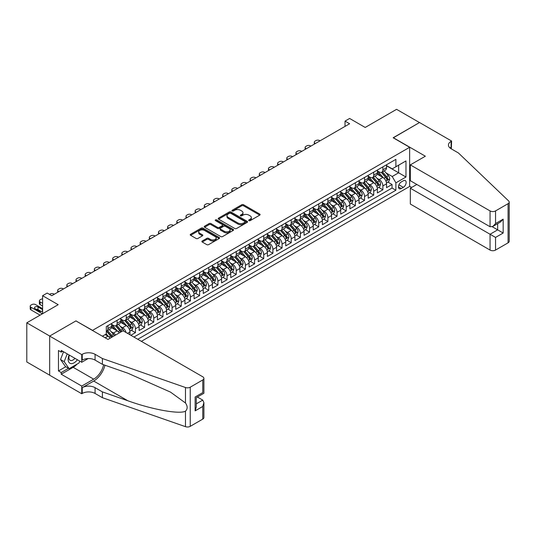 <?xml version="1.0" encoding="UTF-8"?>
<svg xmlns="http://www.w3.org/2000/svg" width="536" height="536" viewBox="0 0 536 536"><rect width="100%" height="100%" fill="white"/><g stroke="black" fill="none" stroke-linecap="round" stroke-linejoin="round"><path stroke-width="0.8" d="M248.918 220.638A0.891 0.516 0 0 0 250.178 220.638L259.739 215.124A1.273 0.737 0 0 0 260.114 214.601A1.273 0.737 0 0 0 259.739 214.085L243.545 204.732A1.273 0.737 0 0 0 241.749 204.732L232.189 210.253A0.891 0.516 0 0 0 231.927 210.615A0.891 0.516 0 0 0 232.189 210.983A0.891 0.516 0 0 0 233.448 210.983L234.688 210.266A4.074 2.352 0 0 1 240.443 210.266L241.79 211.043A4.074 2.352 0 0 1 242.982 212.705A4.074 2.352 0 0 1 241.79 214.367L240.557 215.083A0.891 0.516 0 0 0 240.296 215.445A0.891 0.516 0 0 0 240.557 215.807A0.891 0.516 0 0 0 241.816 215.807L243.049 215.097A4.074 2.352 0 0 1 248.811 215.097L250.158 215.874A4.074 2.352 0 0 1 251.351 217.536A4.074 2.352 0 0 1 250.158 219.197L248.918 219.914A0.891 0.516 0 0 0 248.664 220.276A0.891 0.516 0 0 0 248.918 220.638L248.918 219.914M202.26 240.986A1.273 0.737 0 0 0 201.884 241.501A1.273 0.737 0 0 0 202.26 242.024L206.802 244.644A1.273 0.737 0 0 0 208.598 244.644L219.217 238.52A1.273 0.737 0 0 0 219.586 237.997A1.273 0.737 0 0 0 219.217 237.482L203.023 228.128A1.273 0.737 0 0 0 201.221 228.128L190.608 234.259A1.273 0.737 0 0 0 190.24 234.781A1.273 0.737 0 0 0 190.608 235.297L196.096 238.466A1.273 0.737 0 0 0 197.898 238.466L202.44 235.847A1.273 0.737 0 0 0 202.809 235.324A1.273 0.737 0 0 0 202.44 234.802L199.72 233.234A3.404 1.963 0 0 1 198.722 231.847A3.404 1.963 0 0 1 200.819 230.031A3.404 1.963 0 0 1 204.531 230.453L215.191 236.611A3.404 1.963 0 0 1 216.189 237.997A3.404 1.963 0 0 1 214.085 239.813A3.404 1.963 0 0 1 210.373 239.391L208.598 238.359A1.273 0.737 0 0 0 206.802 238.359L202.26 240.986L202.26 242.024L206.802 239.418L206.802 238.359M76.058 320.99L92.554 330.357L409.638 147.293L393.143 137.765L419.487 122.556L396.58 109.331L365.19 127.454L349.613 118.456L345.03 121.103L349.613 123.749L51.771 295.705L47.188 293.058L42.605 295.705L42.605 313.694M76.058 320.836L49.714 336.045L26.8 322.819L58.19 304.696L42.605 295.705M234.775 228.497A1.273 0.737 0 0 0 236.577 228.497L247.19 222.366A1.273 0.737 0 0 0 247.565 221.85A1.273 0.737 0 0 0 247.19 221.328L230.996 211.981A1.273 0.737 0 0 0 229.2 211.981L218.588 218.105A1.273 0.737 0 0 0 218.212 218.628A1.273 0.737 0 0 0 218.588 219.144L234.775 228.497M215.84 220.832A0.891 0.516 0 0 1 216.738 220.959L233.187 230.453L222.587 236.57A1.273 0.737 0 0 1 220.792 236.57L204.598 227.224L204.598 226.185A1.273 0.737 0 0 0 204.223 226.701A1.273 0.737 0 0 0 204.598 227.224M204.598 226.185L209.141 223.559A1.273 0.737 0 0 1 210.936 223.559L217.502 227.351A1.273 0.737 0 0 0 219.304 227.351L222.319 225.609A1.273 0.737 0 0 0 222.688 225.093A1.273 0.737 0 0 0 222.319 224.571L215.479 220.624A0.891 0.516 0 0 1 215.217 220.263A0.891 0.516 0 0 1 215.774 219.787A0.891 0.516 0 0 1 216.738 219.901L233.2 229.401A1.273 0.737 0 0 1 233.575 229.924A1.273 0.737 0 0 1 233.2 230.44L233.2 229.401M49.667 375.173L26.8 361.974L26.8 322.819M130.858 335.281L135.441 332.635L131.273 330.23M129.478 321.091L131.776 322.424A5.186 2.995 60 0 1 135.441 328.769L139.105 326.652L139.105 330.518L144.606 327.342L140.439 324.937M138.643 315.805L140.941 317.131A5.186 2.995 60 0 1 144.606 323.483L148.271 321.365L148.271 325.225L153.772 322.049L149.604 319.644M147.802 310.512L150.107 311.838A5.186 2.995 60 0 1 153.772 318.19L157.437 316.072L157.437 319.938L162.937 316.763L158.763 314.351M156.968 305.219L159.272 306.552A5.186 2.995 60 0 1 162.937 312.897L166.602 310.78L166.602 314.645L172.096 311.47L167.929 309.064M166.133 299.932L168.431 301.259A5.186 2.995 60 0 1 172.096 307.61L175.768 305.493L175.768 309.352L181.262 306.177L177.094 303.771M175.299 294.639L177.597 295.966A5.186 2.995 60 0 1 181.262 302.317L184.927 300.2L184.927 304.066L190.427 300.89L186.26 298.478M184.464 289.346L186.763 290.68A5.186 2.995 60 0 1 190.427 297.024L194.092 294.907L194.092 298.773L199.593 295.597L195.426 293.192M193.623 284.06L195.928 285.387A5.186 2.995 60 0 1 199.593 291.738L203.258 289.621L203.258 293.48L208.759 290.304L204.585 287.899M202.789 278.767L205.094 280.094A5.186 2.995 60 0 1 208.759 286.445L212.424 284.328L212.424 288.187L217.918 285.018L213.75 282.606M211.955 273.474L214.253 274.807A5.186 2.995 60 0 1 217.918 281.152L221.589 279.035L221.589 282.901L227.083 279.725L222.916 277.32M221.12 268.188L223.418 269.514A5.186 2.995 60 0 1 227.083 275.859L230.748 273.749L230.748 277.608L236.249 274.432L232.081 272.027M230.286 262.895L232.584 264.221A5.186 2.995 60 0 1 236.249 270.573L239.914 268.456L239.914 272.315L245.414 269.146L241.247 266.734M239.445 257.602L241.749 258.928A5.186 2.995 60 0 1 245.414 265.28L249.079 263.163L249.079 267.029L254.58 263.853L250.406 261.447M248.61 252.309L250.915 253.642A5.186 2.995 60 0 1 254.58 259.987L258.245 257.87L258.245 261.736L263.739 258.56L259.571 256.154M257.776 247.022L260.074 248.349A5.186 2.995 60 0 1 263.739 254.701L267.41 252.583L267.41 256.442L272.904 253.267L268.737 250.861M266.941 241.729L269.24 243.056A5.186 2.995 60 0 1 272.904 249.408L276.569 247.29L276.569 251.156L282.07 247.98L277.903 245.568M276.107 236.436L278.405 237.77A5.186 2.995 60 0 1 282.07 244.115L285.735 241.997L285.735 245.863L291.236 242.687L287.068 240.282M285.266 231.15L287.571 232.477A5.186 2.995 60 0 1 291.236 238.828L294.901 236.711L294.901 240.57L300.401 237.394L296.227 234.989M294.432 225.857L296.736 227.184A5.186 2.995 60 0 1 300.401 233.535L304.066 231.418L304.066 235.284L309.56 232.108L305.393 229.696M303.597 220.564L305.895 221.897A5.186 2.995 60 0 1 309.56 228.242L313.232 226.125L313.232 229.991L318.726 226.815L314.558 224.41M312.763 215.278L315.061 216.604A5.186 2.995 60 0 1 318.726 222.956L322.391 220.839L322.391 224.698L327.891 221.522L323.724 219.117M321.928 209.985L324.226 211.311A5.186 2.995 60 0 1 327.891 217.663L331.556 215.546L331.556 219.405L337.057 216.236L332.89 213.824M331.087 204.692L333.392 206.025A5.186 2.995 60 0 1 337.057 212.37L340.722 210.253L340.722 214.119L346.223 210.943L342.048 208.538M340.253 199.405L342.558 200.732A5.186 2.995 60 0 1 346.223 207.077L349.887 204.966L349.887 208.826L355.381 205.65L351.214 203.245M349.418 194.112L351.717 195.439A5.186 2.995 60 0 1 355.381 201.791L359.053 199.673L359.053 203.533L364.547 200.364L360.38 197.952M358.584 188.819L360.882 190.146A5.186 2.995 60 0 1 364.547 196.498L368.212 194.38L368.212 198.246L373.713 195.071L369.545 192.665M367.75 183.526L370.048 184.86A5.186 2.995 60 0 1 373.713 191.205L377.377 189.087L377.377 192.953L382.878 189.778L382.878 185.918A5.186 2.995 -120 0 0 379.213 179.567L376.909 178.24M378.711 187.372L382.878 189.778M110.094 338.223A5.186 2.995 -120 0 0 107.95 336.179L105.203 334.591M119.26 332.93A5.186 2.995 -120 0 0 117.116 330.886L111.448 327.617M115.595 335.047A5.186 2.995 60 0 0 113.451 333.003L111.146 331.677M129.946 334.752L129.946 331.945A5.186 2.995 -120 0 0 126.275 325.6L120.613 322.324M126.061 332.508A5.186 2.995 60 0 0 122.61 327.71L120.312 326.384M139.105 326.652A5.186 2.995 -120 0 0 135.441 320.307L129.772 317.031M148.271 321.365A5.186 2.995 -120 0 0 144.606 315.014L138.938 311.744M157.437 316.072A5.186 2.995 -120 0 0 153.772 309.721L148.104 306.451M166.602 310.78A5.186 2.995 -120 0 0 162.937 304.435L157.269 301.158M175.768 305.493A5.186 2.995 -120 0 0 172.096 299.142L166.435 295.872M184.927 300.2A5.186 2.995 -120 0 0 181.262 293.849L175.594 290.579M194.092 294.907A5.186 2.995 -120 0 0 190.427 288.562L184.759 285.286M203.258 289.621A5.186 2.995 -120 0 0 199.593 283.269L193.925 280M212.424 284.328A5.186 2.995 -120 0 0 208.759 277.976L203.09 274.707M221.589 279.035A5.186 2.995 -120 0 0 217.918 272.69L212.256 269.414M230.748 273.749A5.186 2.995 -120 0 0 227.083 267.397L221.415 264.127M239.914 268.456A5.186 2.995 -120 0 0 236.249 262.104L230.581 258.834M249.079 263.163A5.186 2.995 -120 0 0 245.414 256.818L239.746 253.541M258.245 257.87A5.186 2.995 -120 0 0 254.58 251.525L248.912 248.248M267.41 252.583A5.186 2.995 -120 0 0 263.739 246.232L258.077 242.962M276.569 247.29A5.186 2.995 -120 0 0 272.904 240.939L267.236 237.669M285.735 241.997A5.186 2.995 -120 0 0 282.07 235.652L276.402 232.376M294.901 236.711A5.186 2.995 -120 0 0 291.236 230.359L285.567 227.09M304.066 231.418A5.186 2.995 -120 0 0 300.401 225.066L294.733 221.797M313.232 226.125A5.186 2.995 -120 0 0 309.56 219.78L303.899 216.504M322.391 220.839A5.186 2.995 -120 0 0 318.726 214.487L313.058 211.218M331.556 215.546A5.186 2.995 -120 0 0 327.891 209.194L322.223 205.925M340.722 210.253A5.186 2.995 -120 0 0 337.057 203.908L331.389 200.632M349.887 204.966A5.186 2.995 -120 0 0 346.223 198.615L340.554 195.345M359.053 199.673A5.186 2.995 -120 0 0 355.381 193.322L349.72 190.052M368.212 194.38A5.186 2.995 -120 0 0 364.547 188.035L358.879 184.759M377.377 189.087A5.186 2.995 -120 0 0 373.713 182.743L368.044 179.466M403.313 180.786L401.297 181.945A4.02 2.318 120 0 0 398.67 185.49A4.02 2.318 120 0 0 399.287 188.706A4.02 2.318 120 0 0 401.297 188.511L403.313 187.345A4.02 2.318 120 0 0 405.94 183.808A4.02 2.318 120 0 0 405.323 180.585A4.02 2.318 120 0 0 403.313 180.786M141.357 341.338L409.638 186.448L409.638 147.293M137.779 339.275L395.89 190.253L395.89 182.85L392.225 176.498L386.074 172.947M102.403 336.206L106.302 333.955L106.302 326.551L395.89 159.353L395.89 166.763L405.973 160.941L405.973 177.027L395.89 182.85M111.615 324.327L113.451 325.385A5.186 2.995 60 0 0 116.037 325.64L119.709 323.523A5.186 2.995 -120 0 0 120.781 321.151L120.781 318.19M120.781 319.034L122.61 320.093A5.186 2.995 60 0 0 125.203 320.354L128.868 318.237A5.186 2.995 -120 0 0 129.946 315.858L129.946 312.897M129.946 313.748L131.776 314.806A5.186 2.995 60 0 0 134.369 315.061L138.033 312.944A5.186 2.995 -120 0 0 139.105 310.572L139.105 307.61M139.105 308.455L140.941 309.513A5.186 2.995 60 0 0 143.534 309.768L147.199 307.651A5.186 2.995 -120 0 0 148.271 305.279L148.271 302.317M148.271 303.162L150.107 304.22A5.186 2.995 60 0 0 152.7 304.475L156.365 302.364A5.186 2.995 -120 0 0 157.437 299.986L157.437 297.024M157.437 297.875L159.272 298.927A5.186 2.995 60 0 0 161.859 299.189L165.53 297.071A5.186 2.995 -120 0 0 166.602 294.7L166.602 291.731M166.602 292.582L168.431 293.641A5.186 2.995 60 0 0 171.024 293.896L174.689 291.778A5.186 2.995 -120 0 0 175.768 289.406L175.768 286.445M175.768 287.289L177.597 288.348A5.186 2.995 60 0 0 180.19 288.603L183.855 286.492A5.186 2.995 -120 0 0 184.927 284.114L184.927 281.152M184.927 281.996L186.763 283.055A5.186 2.995 60 0 0 189.355 283.316L193.02 281.199A5.186 2.995 -120 0 0 194.092 278.827L194.092 275.859M194.092 276.71L195.928 277.769A5.186 2.995 60 0 0 198.521 278.023L202.186 275.906A5.186 2.995 -120 0 0 203.258 273.534L203.258 270.573M203.258 271.417L205.094 272.476A5.186 2.995 60 0 0 207.68 272.73L211.352 270.613A5.186 2.995 -120 0 0 212.424 268.241L212.424 265.28M212.424 266.124L214.253 267.183A5.186 2.995 60 0 0 216.845 267.444L220.51 265.327A5.186 2.995 -120 0 0 221.589 262.955L221.589 259.987M221.589 260.838L223.418 261.896A5.186 2.995 60 0 0 226.011 262.151L229.676 260.034A5.186 2.995 -120 0 0 230.748 257.662L230.748 254.701M230.748 255.545L232.584 256.603A5.186 2.995 60 0 0 235.177 256.858L238.842 254.741A5.186 2.995 -120 0 0 239.914 252.369L239.914 249.408M239.914 250.252L241.749 251.31A5.186 2.995 60 0 0 244.342 251.572L248.007 249.454A5.186 2.995 -120 0 0 249.079 247.076L249.079 244.115M249.079 244.965L250.915 246.024A5.186 2.995 60 0 0 253.501 246.279L257.173 244.161A5.186 2.995 -120 0 0 258.245 241.79L258.245 238.828M258.245 239.672L260.074 240.731A5.186 2.995 60 0 0 262.667 240.986L266.332 238.868A5.186 2.995 -120 0 0 267.41 236.497L267.41 233.535M267.41 234.379L269.24 235.438A5.186 2.995 60 0 0 271.832 235.693L275.497 233.582A5.186 2.995 -120 0 0 276.569 231.204L276.569 228.242M276.569 229.093L278.405 230.145A5.186 2.995 60 0 0 280.998 230.406L284.663 228.289A5.186 2.995 -120 0 0 285.735 225.917L285.735 222.949M285.735 223.8L287.571 224.859A5.186 2.995 60 0 0 290.164 225.113L293.829 222.996A5.186 2.995 -120 0 0 294.901 220.624L294.901 217.663M294.901 218.507L296.736 219.566A5.186 2.995 60 0 0 299.322 219.82L302.994 217.71A5.186 2.995 -120 0 0 304.066 215.331L304.066 212.37M304.066 213.214L305.895 214.273A5.186 2.995 60 0 0 308.488 214.534L312.153 212.417A5.186 2.995 -120 0 0 313.232 210.045L313.232 207.077M313.232 207.928L315.061 208.986A5.186 2.995 60 0 0 317.654 209.241L321.319 207.124A5.186 2.995 -120 0 0 322.391 204.752L322.391 201.791M322.391 202.635L324.226 203.693A5.186 2.995 60 0 0 326.819 203.948L330.484 201.831A5.186 2.995 -120 0 0 331.556 199.459L331.556 196.498M331.556 197.342L333.392 198.4A5.186 2.995 60 0 0 335.985 198.662L339.65 196.545A5.186 2.995 -120 0 0 340.722 194.173L340.722 191.205M340.722 192.055L342.558 193.114A5.186 2.995 60 0 0 345.144 193.369L348.815 191.251A5.186 2.995 -120 0 0 349.887 188.88L349.887 185.918M349.887 186.763L351.717 187.821A5.186 2.995 60 0 0 354.309 188.076L357.974 185.959A5.186 2.995 -120 0 0 359.053 183.587L359.053 180.625M359.053 181.47L360.882 182.528A5.186 2.995 60 0 0 363.475 182.789L367.14 180.672A5.186 2.995 -120 0 0 368.212 178.294L368.212 175.332M368.212 176.183L370.048 177.242A5.186 2.995 60 0 0 372.641 177.496L376.305 175.379A5.186 2.995 -120 0 0 377.377 173.007L377.377 170.046M133.933 337.05L392.044 188.035L392.044 184.485L386.543 187.66L386.543 183.801A5.186 2.995 -120 0 0 382.878 177.45L377.21 174.18M377.377 170.89L379.213 171.949A5.186 2.995 -120 0 0 381.806 172.203A5.186 2.995 -120 0 0 382.878 169.832L382.878 166.87M381.806 172.203L385.471 170.086A5.186 2.995 -120 0 0 386.543 167.714L386.543 164.753M107.95 325.6L107.95 328.561A5.186 2.995 60 0 1 106.878 330.933A5.186 2.995 60 0 1 106.302 331.141M106.878 330.933L110.543 328.816A5.186 2.995 -120 0 0 111.615 326.444L111.615 323.483M117.116 320.307L117.116 323.268A5.186 2.995 60 0 1 116.037 325.64M126.275 315.014L126.275 317.975A5.186 2.995 60 0 1 125.203 320.354M135.441 309.721L135.441 312.689A5.186 2.995 60 0 1 134.369 315.061M144.606 304.435L144.606 307.396A5.186 2.995 60 0 1 143.534 309.768M153.772 299.142L153.772 302.103A5.186 2.995 60 0 1 152.7 304.475M162.937 293.849L162.937 296.817A5.186 2.995 60 0 1 161.859 299.189M172.096 288.562L172.096 291.524A5.186 2.995 60 0 1 171.024 293.896M181.262 283.269L181.262 286.231A5.186 2.995 60 0 1 180.19 288.603M190.427 277.976L190.427 280.944A5.186 2.995 60 0 1 189.355 283.316M199.593 272.69L199.593 275.651A5.186 2.995 60 0 1 198.521 278.023M208.759 267.397L208.759 270.358A5.186 2.995 60 0 1 207.68 272.73M217.918 262.104L217.918 265.065A5.186 2.995 60 0 1 216.845 267.444M227.083 256.818L227.083 259.779A5.186 2.995 60 0 1 226.011 262.151M236.249 251.525L236.249 254.486A5.186 2.995 60 0 1 235.177 256.858M245.414 246.232L245.414 249.193A5.186 2.995 60 0 1 244.342 251.572M254.58 240.939L254.58 243.907A5.186 2.995 60 0 1 253.501 246.279M263.739 235.652L263.739 238.614A5.186 2.995 60 0 1 262.667 240.986M272.904 230.359L272.904 233.321A5.186 2.995 60 0 1 271.832 235.693M282.07 225.066L282.07 228.035A5.186 2.995 60 0 1 280.998 230.406M291.236 219.78L291.236 222.742A5.186 2.995 60 0 1 290.164 225.113M300.401 214.487L300.401 217.449A5.186 2.995 60 0 1 299.322 219.82M309.56 209.194L309.56 212.162A5.186 2.995 60 0 1 308.488 214.534M318.726 203.908L318.726 206.869A5.186 2.995 60 0 1 317.654 209.241M327.891 198.615L327.891 201.576A5.186 2.995 60 0 1 326.819 203.948M337.057 193.322L337.057 196.283A5.186 2.995 60 0 1 335.985 198.662M346.223 188.035L346.223 190.997A5.186 2.995 60 0 1 345.144 193.369M355.381 182.743L355.381 185.704A5.186 2.995 60 0 1 354.309 188.076M364.547 177.45L364.547 180.411A5.186 2.995 60 0 1 363.475 182.789M373.713 172.156L373.713 175.125A5.186 2.995 60 0 1 372.641 177.496M373.713 191.205L373.713 195.071M364.547 196.498L364.547 200.364M355.381 201.791L355.381 205.65M346.223 207.077L346.223 210.943M337.057 212.37L337.057 216.236M327.891 217.663L327.891 221.522M318.726 222.956L318.726 226.815M309.56 228.242L309.56 232.108M300.401 233.535L300.401 237.394M291.236 238.828L291.236 242.687M282.07 244.115L282.07 247.98M272.904 249.408L272.904 253.267M263.739 254.701L263.739 258.56M254.58 259.987L254.58 263.853M245.414 265.28L245.414 269.146M236.249 270.573L236.249 274.432M227.083 275.859L227.083 279.725M217.918 281.152L217.918 285.018M208.759 286.445L208.759 290.304M199.593 291.738L199.593 295.597M190.427 297.024L190.427 300.89M181.262 302.317L181.262 306.177M172.096 307.61L172.096 311.47M162.937 312.897L162.937 316.763M153.772 318.19L153.772 322.049M144.606 323.483L144.606 327.342M135.441 328.769L135.441 332.635M392.225 176.498L398.637 172.793L398.637 165.175L405.973 160.941M386.543 165.812L405.973 177.027M386.543 165.597L392.225 168.88L395.89 166.763M345.03 121.103L345.03 126.396M387.87 182.079L392.044 184.485M392.044 188.035L395.89 190.253M249.28 220.765L250.158 220.256A4.074 2.352 0 0 0 251.351 218.594L251.351 217.536M242.982 212.705L242.982 213.764A4.074 2.352 0 0 1 241.79 215.425L240.912 215.934M259.739 214.085L259.739 215.124L243.545 205.791A1.273 0.737 0 0 0 241.749 205.791L232.544 211.104M247.176 222.373L230.996 213.04A1.273 0.737 0 0 0 229.2 213.04L218.601 219.157L218.588 218.105M244.939 222.212A0.891 0.516 0 0 0 245.2 221.85A0.891 0.516 0 0 0 244.939 221.482L230.728 213.281A0.891 0.516 0 0 0 229.468 213.281L228.162 214.031A4.074 2.352 0 0 0 226.976 215.693A4.074 2.352 0 0 0 228.162 217.355L237.877 222.963A4.074 2.352 0 0 0 243.639 222.963L244.939 222.212L244.939 223.271A0.891 0.516 0 0 0 245.2 222.902L245.2 221.85M226.976 215.693L226.976 216.752A4.074 2.352 0 0 0 228.162 218.413L228.162 217.355M244.939 223.271L243.639 224.021A4.074 2.352 0 0 1 237.877 224.021L228.162 218.413M204.611 227.231L209.141 224.618L209.141 223.559M222.688 225.093L222.688 226.152A1.273 0.737 0 0 1 222.319 226.668L219.304 228.41A1.273 0.737 0 0 1 217.502 228.41L210.936 224.618A1.273 0.737 0 0 0 209.141 224.618M224.323 231.284A3.404 1.963 0 0 0 228.028 231.713A3.404 1.963 0 0 0 230.132 229.897A3.404 1.963 0 0 0 229.133 228.51L225.375 226.339A1.273 0.737 0 0 0 223.579 226.339L220.564 228.081A1.273 0.737 0 0 0 220.189 228.597A1.273 0.737 0 0 0 220.564 229.12L224.323 231.284L224.323 232.343A3.404 1.963 0 0 0 228.028 232.771A3.404 1.963 0 0 0 230.132 230.956L230.132 229.897M220.189 228.597L220.189 229.656A1.273 0.737 0 0 0 220.564 230.179L220.564 229.12M224.323 232.343L220.564 230.179M216.189 237.997L216.189 239.056A3.404 1.963 0 0 1 214.085 240.872A3.404 1.963 0 0 1 210.373 240.443L208.598 239.418A1.273 0.737 0 0 0 206.802 239.418M198.722 231.847L198.722 232.905A3.404 1.963 0 0 0 199.72 234.292L199.72 233.234M202.42 235.853L199.72 234.292M219.197 238.527L203.023 229.187A1.273 0.737 0 0 0 201.221 229.187L190.628 235.311L190.608 234.259M386.463 182.89L388.835 181.523L389.752 178.877A3.437 1.983 -120 0 0 388.412 175.654L384.225 170.803M315.476 143.454L315.061 143.219A2.593 1.494 -0 0 1 314.304 142.161A2.593 1.494 -0 0 1 315.061 141.102L315.979 140.573A2.593 1.494 -0 0 1 319.644 140.573L320.059 140.814M383.387 177.785L378.423 172.036A9.916 5.722 -120 0 0 377.377 170.944M380.661 176.17L377.887 172.954A8.228 4.75 -120 0 0 377.377 172.404M381.337 172.391L385.572 177.295A3.437 1.983 60 0 1 386.798 179.66C387.314 180.351 387.682 180.136 387.897 179.024A3.437 1.983 -120 0 0 386.67 176.659L382.483 171.815M381.585 172.311L386.134 177.577A1.749 1.012 60 0 1 386.577 178.267L387.897 179.024M386.798 179.66L387.046 180.069M69.131 354.986A8.422 4.864 120 0 0 71.107 363.616A8.422 4.864 120 0 0 77.392 359.757M69.412 355.147A5.769 3.33 120 0 0 70.122 360.306A5.769 3.33 120 0 0 70.966 360.567A5.769 3.33 120 0 0 74.939 358.336M79.757 361.117L79.033 362.979L69.137 368.688L65.472 366.577L60.528 359.535L63.543 351.757M69.137 368.688L64.193 361.653L67.214 353.874M60.528 359.535L64.193 361.653M416.834 184.464L410.321 188.216L410.321 204.035L490.051 250.071L490.051 234.252L497.663 229.857L497.663 223.659M410.321 188.216L495.552 237.421L495.552 250.071L508.061 242.848L508.061 203.693A3.886 2.245 0 0 0 509.2 202.106A3.886 2.245 0 0 0 508.637 200.946L458.434 152.981L451.104 148.747A9.072 5.239 180 0 1 448.451 145.042A9.072 5.239 180 0 1 451.104 141.337L451.607 141.048L419.534 122.53L393.277 137.846M393.277 137.692L425.356 156.211L410.321 164.887L490.051 210.916A3.886 2.245 0 0 0 495.552 210.916L508.061 203.693M451.607 141.048L451.332 148.881M409.638 186.287L411.655 187.453M410.321 164.887L410.321 180.706L490.051 226.735L490.051 210.916M509.2 202.106L509.2 241.26A3.886 2.245 180 0 1 508.061 242.848M495.552 250.071A3.886 2.245 180 0 1 490.051 250.071M449.959 147.943A9.072 5.239 180 0 1 451.104 147.132L451.104 141.337M492.256 226.735L503.157 233.033L495.552 237.421M495.552 210.916L495.552 223.559L492.805 226.46L490.051 226.735M495.552 223.559L503.157 219.17L500.41 222.072L492.805 226.46M123.025 330.752L202.755 376.788A3.886 2.245 -0 0 1 203.894 378.376A3.886 2.245 -0 0 1 202.755 379.964L190.246 387.186L190.246 426.334A3.886 2.245 180 0 1 185.483 426.669L102.403 397.685L95.073 393.451A9.072 5.239 -0 0 0 82.243 393.451L81.74 393.746L49.667 375.227L49.667 336.072L75.918 320.917L107.997 339.435L123.025 330.752M102.403 397.685L102.403 391.89L127.876 400.781C152.231 409.558 179.426 414.469 185.483 411.186C187.694 408.928 187.694 406.201 185.483 402.998L170.535 392.131L127.876 373.217L102.403 364.326L95.073 360.092A9.072 5.239 -0 0 0 82.243 360.092L82.243 354.303L81.74 354.591L49.667 336.072M102.403 364.326L102.403 358.53L95.073 354.303A9.072 5.239 -0 0 0 82.243 354.303M127.876 400.781L93.7 381.049L82.243 387.662A9.072 5.239 -0 0 1 95.073 387.662L102.403 391.89M202.755 419.112L202.755 406.469L203.894 402.637L203.894 417.524A3.886 2.245 180 0 1 202.755 419.112L190.246 426.334M185.483 402.998L185.483 387.515L102.403 358.53M77.211 364.031A14.579 8.415 -60 0 1 73.171 367.314L61.211 374.222L61.211 372.527L68.501 368.319M62.678 351.261L61.211 352.105L58.464 350.517L58.464 370.939L61.211 372.527M61.211 352.105L61.211 350.41L81.74 362.262L81.74 354.591M81.74 393.746L81.74 386.074L93.7 379.166A14.579 8.415 120 0 0 103.622 364.755M61.211 374.222L81.74 386.074M197.389 397.022L202.755 400.117L203.894 402.637M93.7 381.049A16.884 9.749 120 0 0 104.989 365.23M88.139 358.571L81.74 362.262M185.483 387.515A3.886 2.245 -0 0 0 190.246 387.186M58.464 370.939L65.747 366.731M202.755 406.469L195.144 410.857L196.283 407.025L196.283 397.658L203.894 393.263L203.894 378.376M195.144 410.857L195.144 396.995C196.632 397.853 196.632 397.853 195.144 396.995L202.755 392.607C204.236 393.464 204.236 393.464 202.755 392.607L202.755 379.964M377.304 188.183L379.669 186.816L380.587 184.17A3.437 1.983 -120 0 0 379.247 180.947L375.059 176.096M306.311 148.747L305.895 148.512A2.593 1.494 -0 0 1 305.138 147.454A2.593 1.494 -0 0 1 305.895 146.395L306.813 145.866A2.593 1.494 -0 0 1 310.478 145.866L310.893 146.1M374.222 183.078L369.257 177.329A9.916 5.722 -120 0 0 368.212 176.237M371.502 181.463L368.721 178.247A8.228 4.75 -120 0 0 368.212 177.697M372.172 177.684L376.406 182.588A3.437 1.983 60 0 1 377.632 184.954C378.148 185.644 378.517 185.429 378.731 184.317A3.437 1.983 -120 0 0 377.505 181.952L373.317 177.101M372.42 177.604L376.976 182.87A1.749 1.012 60 0 1 377.411 183.553L378.731 184.317M377.632 184.954L377.88 185.356M368.138 193.476L370.503 192.109L371.421 189.463A3.437 1.983 -120 0 0 370.081 186.233L365.9 181.389M297.145 154.04L296.736 153.799A2.593 1.494 -0 0 1 295.973 152.74A2.593 1.494 -0 0 1 296.736 151.681L297.648 151.152A2.593 1.494 -0 0 1 301.312 151.152L301.728 151.393M365.056 188.37L360.092 182.615A9.916 5.722 -120 0 0 359.053 181.53M362.336 186.756L359.555 183.54A8.228 4.75 -120 0 0 359.053 182.984M363.006 182.97L367.24 187.875A3.437 1.983 60 0 1 368.467 190.24C368.982 190.93 369.351 190.722 369.565 189.61A3.437 1.983 -120 0 0 368.346 187.238L364.158 182.394M363.254 182.89L367.81 188.163A1.749 1.012 60 0 1 368.252 188.846L369.565 189.61M368.467 190.24L368.714 190.649M358.973 198.762L361.344 197.395L362.256 194.749A3.437 1.983 -120 0 0 360.922 191.526L356.735 186.682M287.979 159.326L287.571 159.091A2.593 1.494 -0 0 1 286.807 158.033A2.593 1.494 -0 0 1 287.571 156.974L288.489 156.445A2.593 1.494 -0 0 1 292.154 156.445L292.562 156.686M355.891 193.657L350.926 187.908A9.916 5.722 -120 0 0 349.887 186.816M353.17 192.042L350.39 188.826A8.228 4.75 -120 0 0 349.887 188.277M353.847 188.263L358.082 193.168A3.437 1.983 60 0 1 359.301 195.533C359.817 196.223 360.185 196.015 360.406 194.896A3.437 1.983 -120 0 0 359.18 192.531L354.993 187.687M354.095 188.183L358.644 193.456A1.749 1.012 60 0 1 359.087 194.139L360.406 194.896M359.301 195.533L359.555 195.941M349.807 204.055L352.179 202.688L353.09 200.042A3.437 1.983 -120 0 0 351.757 196.819L347.569 191.968M278.814 164.619L278.405 164.385A2.593 1.494 -0 0 1 277.648 163.326A2.593 1.494 -0 0 1 278.405 162.267L279.323 161.738A2.593 1.494 -0 0 1 282.988 161.738L283.397 161.972M346.732 198.95L341.767 193.201A9.916 5.722 -120 0 0 340.722 192.109M344.005 197.335L341.231 194.119A8.228 4.75 -120 0 0 340.722 193.57M344.682 193.556L348.916 198.461A3.437 1.983 60 0 1 350.142 200.826C350.658 201.516 351.02 201.302 351.241 200.189A3.437 1.983 -120 0 0 350.015 197.824L345.827 192.973M344.929 193.476L349.479 198.742A1.749 1.012 60 0 1 349.921 199.425L351.241 200.189M350.142 200.826L350.39 201.235M340.641 209.348L343.013 207.981L343.931 205.335A3.437 1.983 -120 0 0 342.591 202.112L338.404 197.261M269.655 169.912L269.24 169.671A2.593 1.494 -0 0 1 268.482 168.612A2.593 1.494 -0 0 1 269.24 167.554L270.157 167.024A2.593 1.494 -0 0 1 273.822 167.024L274.238 167.266M337.566 204.243L332.601 198.494A9.916 5.722 -120 0 0 331.556 197.402M334.839 202.628L332.065 199.412A8.228 4.75 -120 0 0 331.556 198.856M335.516 198.843L339.75 203.747A3.437 1.983 60 0 1 340.976 206.112C341.492 206.809 341.861 206.595 342.075 205.482A3.437 1.983 -120 0 0 340.849 203.117L336.662 198.266M335.764 198.769L340.313 204.035A1.749 1.012 60 0 1 340.755 204.719L342.075 205.482M340.976 206.112L341.224 206.521M331.483 214.635L333.848 213.268L334.766 210.628A3.437 1.983 -120 0 0 333.425 207.399L329.238 202.554M260.489 175.205L260.074 174.964A2.593 1.494 -0 0 1 259.317 173.905A2.593 1.494 -0 0 1 260.074 172.847L260.992 172.317A2.593 1.494 -0 0 1 264.657 172.317L265.072 172.559M328.401 209.529L323.436 203.78A9.916 5.722 -120 0 0 322.391 202.695M325.68 207.921L322.9 204.705A8.228 4.75 -120 0 0 322.391 204.149M326.35 204.136L330.585 209.04A3.437 1.983 60 0 1 331.811 211.405C332.327 212.095 332.695 211.888 332.91 210.769A3.437 1.983 -120 0 0 331.684 208.404L327.496 203.559M326.598 204.055L331.154 209.328A1.749 1.012 60 0 1 331.59 210.012L332.91 210.769M331.811 211.405L332.059 211.814M322.317 219.928L324.682 218.561L325.6 215.914A3.437 1.983 -120 0 0 324.26 212.692L320.079 207.841M251.324 180.491L250.915 180.257A2.593 1.494 -0 0 1 250.151 179.198A2.593 1.494 -0 0 1 250.915 178.14L251.826 177.61A2.593 1.494 -0 0 1 255.491 177.61L255.906 177.845M319.235 214.822L314.27 209.074A9.916 5.722 -120 0 0 313.232 207.981M316.515 213.207L313.734 209.991A8.228 4.75 -120 0 0 313.232 209.442M317.185 209.429L321.419 214.333A3.437 1.983 60 0 1 322.645 216.698C323.161 217.388 323.53 217.174 323.744 216.062A3.437 1.983 -120 0 0 322.525 213.697L318.337 208.846M317.433 209.348L321.989 214.614A1.749 1.012 60 0 1 322.431 215.298L323.744 216.062M322.645 216.698L322.893 217.107M313.151 225.22L315.523 223.854L316.434 221.207A3.437 1.983 -120 0 0 315.101 217.985L310.913 213.134M242.158 185.784L241.749 185.543A2.593 1.494 -0 0 1 240.986 184.485A2.593 1.494 -0 0 1 241.749 183.433L242.667 182.903A2.593 1.494 -0 0 1 246.332 182.903L246.741 183.138M310.069 220.115L305.105 214.367A9.916 5.722 -120 0 0 304.066 213.274M307.349 218.5L304.569 215.284A8.228 4.75 -120 0 0 304.066 214.728M308.026 214.722L312.26 219.619A3.437 1.983 60 0 1 313.48 221.991C313.995 222.681 314.364 222.467 314.585 221.355A3.437 1.983 -120 0 0 313.359 218.99L309.172 214.139M308.274 214.641L312.823 219.907A1.749 1.012 60 0 1 313.265 220.591L314.585 221.355M313.48 221.991L313.734 222.393M303.986 230.514L306.358 229.14L307.269 226.5A3.437 1.983 -120 0 0 305.935 223.271L301.748 218.427M232.993 191.077L232.584 190.836A2.593 1.494 -0 0 1 231.827 189.778A2.593 1.494 -0 0 1 232.584 188.719L233.502 188.19A2.593 1.494 -0 0 1 237.167 188.19L237.575 188.431M300.91 225.401L295.946 219.653A9.916 5.722 -120 0 0 294.901 218.567M298.184 223.793L295.41 220.577A8.228 4.75 -120 0 0 294.901 220.021M298.86 220.008L303.095 224.912A3.437 1.983 60 0 1 304.321 227.277C304.837 227.968 305.198 227.76 305.42 226.641A3.437 1.983 -120 0 0 304.193 224.276L300.006 219.432M299.108 219.928L303.657 225.2A1.749 1.012 60 0 1 304.1 225.884L305.42 226.641M304.321 227.277L304.569 227.686M294.82 235.8L297.192 234.433L298.11 231.787A3.437 1.983 -120 0 0 296.77 228.564L292.582 223.713M223.834 196.364L223.418 196.129A2.593 1.494 -0 0 1 222.661 195.071A2.593 1.494 -0 0 1 223.418 194.012L224.336 193.483A2.593 1.494 -0 0 1 228.001 193.483L228.416 193.717M291.745 230.694L286.78 224.946A9.916 5.722 -120 0 0 285.735 223.854M289.018 229.08L286.244 225.864A8.228 4.75 -120 0 0 285.735 225.314M289.695 225.301L293.929 230.205A3.437 1.983 60 0 1 295.155 232.57C295.671 233.261 296.04 233.046 296.254 231.934A3.437 1.983 -120 0 0 295.028 229.569L290.84 224.718M289.942 225.22L294.492 230.487A1.749 1.012 60 0 1 294.934 231.177L296.254 231.934M295.155 232.57L295.403 232.979M285.661 241.093L288.026 239.726L288.944 237.08A3.437 1.983 -120 0 0 287.604 233.857L283.417 229.006M214.668 201.657L214.253 201.415A2.593 1.494 -0 0 1 213.495 200.364A2.593 1.494 -0 0 1 214.253 199.305L215.171 198.776A2.593 1.494 -0 0 1 218.835 198.776L219.251 199.01M282.579 235.987L277.615 230.239A9.916 5.722 -120 0 0 276.569 229.147M279.859 234.373L277.079 231.157A8.228 4.75 -120 0 0 276.569 230.607M280.529 230.594L284.763 235.492A3.437 1.983 60 0 1 285.99 237.863C286.505 238.554 286.874 238.339 287.088 237.227A3.437 1.983 -120 0 0 285.862 234.862L281.675 230.011M280.777 230.514L285.333 235.78A1.749 1.012 60 0 1 285.768 236.463L287.088 237.227M285.99 237.863L286.237 238.265M276.496 246.386L278.861 245.019L279.779 242.373A3.437 1.983 -120 0 0 278.439 239.143L274.251 234.299M205.502 206.95L205.094 206.708A2.593 1.494 -0 0 1 204.33 205.65A2.593 1.494 -0 0 1 205.094 204.591L206.005 204.062A2.593 1.494 -0 0 1 209.67 204.062L210.085 204.303M273.414 241.274L268.449 235.525A9.916 5.722 -120 0 0 267.41 234.44M270.693 239.666L267.913 236.45A8.228 4.75 -120 0 0 267.41 235.894M271.363 235.88L275.598 240.785A3.437 1.983 60 0 1 276.824 243.15C277.34 243.84 277.708 243.632 277.923 242.52A3.437 1.983 -120 0 0 276.703 240.148L272.516 235.304M271.611 235.8L276.167 241.073A1.749 1.012 60 0 1 276.61 241.756L277.923 242.52M276.824 243.15L277.072 243.558M267.33 251.672L269.702 250.305L270.613 247.659A3.437 1.983 -120 0 0 269.28 244.436L265.092 239.585M196.337 212.236L195.928 212.001A2.593 1.494 -0 0 1 195.164 210.943A2.593 1.494 -0 0 1 195.928 209.884L196.846 209.355A2.593 1.494 -0 0 1 200.511 209.355L200.92 209.596M264.248 246.567L259.283 240.818A9.916 5.722 -120 0 0 258.245 239.726M261.528 244.952L258.747 241.736A8.228 4.75 -120 0 0 258.245 241.187M262.205 241.173L266.439 246.078A3.437 1.983 60 0 1 267.658 248.443C268.174 249.133 268.543 248.918 268.764 247.806A3.437 1.983 -120 0 0 267.538 245.441L263.35 240.597M262.452 241.093L267.002 246.359A1.749 1.012 60 0 1 267.444 247.049L268.764 247.806M267.658 248.443L267.913 248.851M258.164 256.965L260.536 255.598L261.447 252.952A3.437 1.983 -120 0 0 260.114 249.729L255.927 244.878M187.171 217.529L186.763 217.294A2.593 1.494 -0 0 1 186.005 216.236A2.593 1.494 -0 0 1 186.763 215.177L187.68 214.648A2.593 1.494 -0 0 1 191.345 214.648L191.754 214.882M255.089 251.86L250.124 246.111A9.916 5.722 -120 0 0 249.079 245.019M252.362 250.245L249.588 247.029A8.228 4.75 -120 0 0 249.079 246.48M253.039 246.466L257.273 251.371A3.437 1.983 60 0 1 258.499 253.736C259.015 254.426 259.377 254.211 259.598 253.099A3.437 1.983 -120 0 0 258.372 250.734L254.185 245.883M253.287 246.386L257.836 251.652A1.749 1.012 60 0 1 258.278 252.335L259.598 253.099M258.499 253.736L258.747 254.138M248.999 262.258L251.371 260.891L252.289 258.245A3.437 1.983 -120 0 0 250.949 255.015L246.761 250.171M178.012 222.822L177.597 222.581A2.593 1.494 -0 0 1 176.84 221.522A2.593 1.494 -0 0 1 177.597 220.464L178.515 219.934A2.593 1.494 -0 0 1 182.18 219.934L182.595 220.175M245.924 257.153L240.959 251.397A9.916 5.722 -120 0 0 239.914 250.312M243.197 255.538L240.423 252.322A8.228 4.75 -120 0 0 239.914 251.766M243.873 251.753L248.108 256.657A3.437 1.983 60 0 1 249.334 259.022C249.85 259.712 250.218 259.504 250.433 258.392A3.437 1.983 -120 0 0 249.207 256.02L245.019 251.176M244.121 251.672L248.671 256.945A1.749 1.012 60 0 1 249.113 257.628L250.433 258.392M249.334 259.022L249.582 259.431M239.84 267.544L242.205 266.178L243.123 263.531A3.437 1.983 -120 0 0 241.783 260.308L237.595 255.464M168.847 228.108L168.431 227.874A2.593 1.494 -0 0 1 167.674 226.815A2.593 1.494 -0 0 1 168.431 225.757L169.349 225.227A2.593 1.494 -0 0 1 173.014 225.227L173.43 225.468M236.758 262.439L231.793 256.69A9.916 5.722 -120 0 0 230.748 255.598M234.038 260.824L231.257 257.608A8.228 4.75 -120 0 0 230.748 257.059M234.708 257.046L238.942 261.95A3.437 1.983 60 0 1 240.168 264.315C240.684 265.005 241.053 264.797 241.267 263.679A3.437 1.983 -120 0 0 240.041 261.313L235.853 256.469M234.956 256.965L239.512 262.238A1.749 1.012 60 0 1 239.947 262.921L241.267 263.679M240.168 264.315L240.416 264.724M230.674 272.837L233.039 271.471L233.957 268.824A3.437 1.983 -120 0 0 232.617 265.601L228.43 260.751M159.681 233.401L159.272 233.167A2.593 1.494 -0 0 1 158.509 232.108A2.593 1.494 -0 0 1 159.272 231.05L160.184 230.52A2.593 1.494 -0 0 1 163.849 230.52L164.264 230.755M227.592 267.732L222.628 261.983A9.916 5.722 -120 0 0 221.589 260.891M224.872 266.117L222.092 262.901A8.228 4.75 -120 0 0 221.589 262.352M225.542 262.339L229.776 267.243A3.437 1.983 60 0 1 231.003 269.608C231.519 270.298 231.887 270.084 232.101 268.971A3.437 1.983 -120 0 0 230.882 266.606L226.695 261.756M225.79 262.258L230.346 267.524A1.749 1.012 60 0 1 230.788 268.208L232.101 268.971M231.003 269.608L231.25 270.017M221.509 278.13L223.881 276.764L224.792 274.117A3.437 1.983 -120 0 0 223.458 270.894L219.271 266.044M150.516 238.694L150.107 238.453A2.593 1.494 -0 0 1 149.343 237.394A2.593 1.494 -0 0 1 150.107 236.336L151.025 235.806A2.593 1.494 -0 0 1 154.69 235.806L155.098 236.048M218.427 273.025L213.462 267.276A9.916 5.722 -120 0 0 212.424 266.184M215.707 271.41L212.926 268.194A8.228 4.75 -120 0 0 212.424 267.638M216.383 267.625L220.618 272.529A3.437 1.983 60 0 1 221.837 274.894C222.353 275.591 222.721 275.377 222.943 274.265A3.437 1.983 -120 0 0 221.716 271.899L217.529 267.049M216.631 267.551L221.18 272.817A1.749 1.012 60 0 1 221.623 273.501L222.943 274.265M221.837 274.894L222.092 275.303M212.343 283.417L214.715 282.05L215.626 279.41A3.437 1.983 -120 0 0 214.293 276.181L210.105 271.337M141.35 243.987L140.941 243.746A2.593 1.494 -0 0 1 140.184 242.687A2.593 1.494 -0 0 1 140.941 241.629L141.859 241.1A2.593 1.494 -0 0 1 145.524 241.1L145.933 241.341M209.268 278.311L204.303 272.563A9.916 5.722 -120 0 0 203.258 271.477M206.541 276.703L203.767 273.487A8.228 4.75 -120 0 0 203.258 272.931M207.218 272.918L211.452 277.822A3.437 1.983 60 0 1 212.678 280.187C213.194 280.877 213.556 280.67 213.777 279.551A3.437 1.983 -120 0 0 212.551 277.186L208.363 272.342M207.465 272.837L212.015 278.11A1.749 1.012 60 0 1 212.457 278.794L213.777 279.551M212.678 280.187L212.926 280.596M203.178 288.71L205.549 287.343L206.467 284.696A3.437 1.983 -120 0 0 205.127 281.474L200.94 276.623M132.191 249.274L131.776 249.039A2.593 1.494 -0 0 1 131.019 247.98A2.593 1.494 -0 0 1 131.776 246.922L132.694 246.393A2.593 1.494 -0 0 1 136.358 246.393L136.774 246.627M200.102 283.604L195.138 277.856A9.916 5.722 -120 0 0 194.092 276.764M197.375 281.99L194.602 278.774A8.228 4.75 -120 0 0 194.092 278.224M198.052 278.211L202.286 283.115A3.437 1.983 60 0 1 203.513 285.48C204.028 286.17 204.397 285.956 204.611 284.844A3.437 1.983 -120 0 0 203.385 282.479L199.198 277.628M198.3 278.13L202.849 283.397A1.749 1.012 60 0 1 203.291 284.08L204.611 284.844M203.513 285.48L203.76 285.889M194.019 294.003L196.384 292.636L197.302 289.989A3.437 1.983 -120 0 0 195.962 286.767L191.774 281.916M123.025 254.567L122.61 254.325A2.593 1.494 -0 0 1 121.853 253.267A2.593 1.494 -0 0 1 122.61 252.215L123.528 251.685A2.593 1.494 -0 0 1 127.193 251.685L127.608 251.92M190.937 288.897L185.972 283.149A9.916 5.722 -120 0 0 184.927 282.057M188.216 287.283L185.436 284.067A8.228 4.75 -120 0 0 184.927 283.51M188.886 283.504L193.121 288.401A3.437 1.983 60 0 1 194.347 290.773C194.863 291.463 195.231 291.249 195.446 290.137A3.437 1.983 -120 0 0 194.22 287.772L190.032 282.921M189.134 283.423L193.69 288.69A1.749 1.012 60 0 1 194.126 289.373L195.446 290.137M194.347 290.773L194.595 291.175M184.853 299.296L187.218 297.922L188.136 295.282A3.437 1.983 -120 0 0 186.796 292.053L182.609 287.209M113.86 259.86L113.451 259.618A2.593 1.494 -0 0 1 112.687 258.56A2.593 1.494 -0 0 1 113.451 257.501L114.362 256.972A2.593 1.494 -0 0 1 118.027 256.972L118.443 257.213M181.771 294.184L176.806 288.435A9.916 5.722 -120 0 0 175.768 287.35M179.051 292.576L176.27 289.36A8.228 4.75 -120 0 0 175.768 288.804M179.721 288.79L183.955 293.695A3.437 1.983 60 0 1 185.181 296.06C185.697 296.75 186.066 296.542 186.28 295.423A3.437 1.983 -120 0 0 185.061 293.058L180.873 288.214M179.969 288.71L184.525 293.983A1.749 1.012 60 0 1 184.967 294.666L186.28 295.423M185.181 296.06L185.429 296.468M175.687 304.582L178.059 303.215L178.97 300.569A3.437 1.983 -120 0 0 177.637 297.346L173.45 292.495M104.694 265.146L104.286 264.911A2.593 1.494 -0 0 1 103.522 263.853A2.593 1.494 -0 0 1 104.286 262.794L105.203 262.265A2.593 1.494 -0 0 1 108.868 262.265L109.277 262.499M172.605 299.477L167.641 293.728A9.916 5.722 -120 0 0 166.602 292.636M169.885 297.862L167.105 294.646A8.228 4.75 -120 0 0 166.602 294.096M170.562 294.083L174.796 298.988A3.437 1.983 60 0 1 176.016 301.353C176.532 302.043 176.9 301.828 177.121 300.716A3.437 1.983 -120 0 0 175.895 298.351L171.708 293.5M170.81 294.003L175.359 299.269A1.749 1.012 60 0 1 175.801 299.959L177.121 300.716M176.016 301.353L176.27 301.761M166.522 309.875L168.894 308.508L169.805 305.862A3.437 1.983 -120 0 0 168.471 302.639L164.284 297.788M95.529 270.439L95.12 270.198A2.593 1.494 -0 0 1 94.363 269.146A2.593 1.494 -0 0 1 95.12 268.087L96.038 267.558A2.593 1.494 -0 0 1 99.703 267.558L100.111 267.792M163.447 304.77L158.482 299.021A9.916 5.722 -120 0 0 157.437 297.929M160.72 303.155L157.946 299.939A8.228 4.75 -120 0 0 157.437 299.39M161.396 299.376L165.631 304.274A3.437 1.983 60 0 1 166.857 306.646C167.373 307.336 167.734 307.121 167.956 306.009A3.437 1.983 -120 0 0 166.73 303.644L162.542 298.793M161.644 299.296L166.194 304.562A1.749 1.012 60 0 1 166.636 305.245L167.956 306.009M166.857 306.646L167.105 307.048M157.356 315.168L159.728 313.801L160.646 311.155A3.437 1.983 -120 0 0 159.306 307.925L155.118 303.081M86.37 275.732L85.954 275.491A2.593 1.494 -0 0 1 85.197 274.432A2.593 1.494 -0 0 1 85.954 273.373L86.872 272.844A2.593 1.494 -0 0 1 90.537 272.844L90.953 273.085M154.281 310.056L149.316 304.307A9.916 5.722 -120 0 0 148.271 303.222M151.554 308.448L148.78 305.232A8.228 4.75 -120 0 0 148.271 304.676M152.231 304.662L156.465 309.567A3.437 1.983 60 0 1 157.691 311.932C158.207 312.622 158.576 312.414 158.79 311.302A3.437 1.983 -120 0 0 157.564 308.93L153.376 304.086M152.479 304.582L157.028 309.855A1.749 1.012 60 0 1 157.47 310.538L158.79 311.302M157.691 311.932L157.939 312.341M148.197 320.454L150.562 319.088L151.48 316.441A3.437 1.983 -120 0 0 150.14 313.218L145.953 308.368M77.204 281.018L76.789 280.784A2.593 1.494 -0 0 1 76.032 279.725A2.593 1.494 -0 0 1 76.789 278.666L77.707 278.137A2.593 1.494 -0 0 1 81.372 278.137L81.787 278.378M145.115 315.349L140.151 309.6A9.916 5.722 -120 0 0 139.105 308.508M142.395 313.734L139.615 310.518A8.228 4.75 -120 0 0 139.105 309.969M143.065 309.955L147.299 314.86A3.437 1.983 60 0 1 148.526 317.225C149.042 317.915 149.41 317.701 149.624 316.588A3.437 1.983 -120 0 0 148.398 314.223L144.211 309.379M143.313 309.875L147.869 315.141A1.749 1.012 60 0 1 148.305 315.831L149.624 316.588M148.526 317.225L148.774 317.634M139.032 325.747L141.397 324.38L142.315 321.734A3.437 1.983 -120 0 0 140.975 318.511L136.787 313.661M68.038 286.311L67.63 286.077A2.593 1.494 -0 0 1 66.866 285.018A2.593 1.494 -0 0 1 67.63 283.959L68.541 283.43A2.593 1.494 -0 0 1 72.206 283.43L72.621 283.665M135.95 320.642L130.985 314.893A9.916 5.722 -120 0 0 129.946 313.801M133.23 319.027L130.449 315.811A8.228 4.75 -120 0 0 129.946 315.262M133.9 315.248L138.134 320.153A3.437 1.983 60 0 1 139.36 322.518C139.876 323.208 140.244 322.994 140.459 321.881A3.437 1.983 -120 0 0 139.239 319.516L135.052 314.666M134.147 315.168L138.703 320.434A1.749 1.012 60 0 1 139.146 321.118L140.459 321.881M139.36 322.518L139.608 322.92M129.866 331.04L132.238 329.674L133.149 327.027A3.437 1.983 -120 0 0 131.816 323.798L127.628 318.954M58.873 291.604L58.464 291.363A2.593 1.494 -0 0 1 57.7 290.304A2.593 1.494 -0 0 1 58.464 289.246L59.382 288.716A2.593 1.494 -0 0 1 63.047 288.716L63.456 288.958M126.784 325.935L121.819 320.18A9.916 5.722 -120 0 0 120.781 319.094M124.064 324.32L121.283 321.104A8.228 4.75 -120 0 0 120.781 320.548M124.741 320.535L128.975 325.439A3.437 1.983 60 0 1 130.194 327.804C130.71 328.494 131.079 328.287 131.3 327.174A3.437 1.983 -120 0 0 130.074 324.803L125.886 319.959M124.989 320.454L129.538 325.727A1.749 1.012 60 0 1 129.98 326.411L131.3 327.174M130.194 327.804L130.449 328.213M123.809 331.208A3.437 1.983 -120 0 0 122.65 329.091L118.463 324.247M49.526 294.405L50.217 294.009A2.593 1.494 -0 0 1 53.881 294.009L54.29 294.251M117.625 331.221L112.661 325.473A9.916 5.722 -120 0 0 111.615 324.38M114.898 329.607L112.124 326.391A8.228 4.75 -120 0 0 111.615 325.841M121.786 331.469A3.437 1.983 -120 0 0 120.908 330.096L116.721 325.252M115.823 325.747L120.372 331.02A1.749 1.012 60 0 1 120.814 331.704L121.103 331.864M115.575 325.828L119.809 330.732A3.437 1.983 60 0 1 120.687 332.106M114.362 335.757A3.437 1.983 -120 0 0 113.485 334.384L109.297 329.533M108.46 336.514L106.269 333.975M42.605 303.376L40.133 301.949L40.133 304.589A2.593 1.494 180 0 1 39.376 303.537L39.376 300.89A2.593 1.494 -0 0 0 40.133 301.949M42.605 306.023L40.133 304.589M105.733 334.9L105.378 334.491M112.62 336.762A3.437 1.983 -120 0 0 111.743 335.389L107.555 330.538M106.657 331.04L111.207 336.307A1.749 1.012 60 0 1 111.649 336.99L111.937 337.157M106.409 331.121L110.644 336.025A3.437 1.983 60 0 1 111.522 337.399M42.605 298.874A2.593 1.494 -0 0 0 41.051 299.302L40.133 299.832A2.593 1.494 -0 0 0 39.376 300.89M42.378 313.821L30.967 307.235A2.593 1.494 -0 0 1 30.21 306.177A2.593 1.494 -0 0 1 30.967 305.118L31.885 304.589A2.593 1.494 -0 0 1 35.55 304.589L42.605 308.669M40.086 315.148L30.967 309.882A2.593 1.494 180 0 1 30.21 308.823L30.21 306.177M41.346 311.537L38.029 309.62A2.07 1.199 -0 0 0 36.173 309.292M42.605 309.634A2.07 1.199 -0 0 0 42.424 309.513L38.029 306.974A2.07 1.199 -0 0 0 35.765 306.713A2.07 1.199 -0 0 0 34.485 307.818A2.07 1.199 -0 0 0 35.095 308.669L39.49 311.208A2.07 1.199 -0 0 0 42.605 311.088M105.156 337.794L107.95 336.179M113.451 333.003L117.116 330.886M122.61 327.71L126.275 325.6M131.776 322.424L135.441 320.307M140.941 317.131L144.606 315.014M150.107 311.838L153.772 309.721M159.272 306.552L162.937 304.435M168.431 301.259L172.096 299.142M177.597 295.966L181.262 293.849M186.763 290.68L190.427 288.562M195.928 285.387L199.593 283.269M205.094 280.094L208.759 277.976M214.253 274.807L217.918 272.69M223.418 269.514L227.083 267.397M232.584 264.221L236.249 262.104M241.749 258.928L245.414 256.818M250.915 253.642L254.58 251.525M260.074 248.349L263.739 246.232M269.24 243.056L272.904 240.939M278.405 237.77L282.07 235.652M287.571 232.477L291.236 230.359M296.736 227.184L300.401 225.066M305.895 221.897L309.56 219.78M315.061 216.604L318.726 214.487M324.226 211.311L327.891 209.194M333.392 206.025L337.057 203.908M342.558 200.732L346.223 198.615M351.717 195.439L355.381 193.322M360.882 190.146L364.547 188.035M370.048 184.86L373.713 182.743M379.213 179.567L382.878 177.45M382.878 169.832L386.543 167.714M107.95 328.561L111.615 326.444M117.116 323.268L120.781 321.151M126.275 317.975L129.946 315.858M135.441 312.689L139.105 310.572M144.606 307.396L148.271 305.279M153.772 302.103L157.437 299.986M162.937 296.817L166.602 294.7M172.096 291.524L175.768 289.406M181.262 286.231L184.927 284.114M190.427 280.944L194.092 278.827M199.593 275.651L203.258 273.534M208.759 270.358L212.424 268.241M217.918 265.065L221.589 262.955M227.083 259.779L230.748 257.662M236.249 254.486L239.914 252.369M245.414 249.193L249.079 247.076M254.58 243.907L258.245 241.79M263.739 238.614L267.41 236.497M272.904 233.321L276.569 231.204M282.07 228.035L285.735 225.917M291.236 222.742L294.901 220.624M300.401 217.449L304.066 215.331M309.56 212.162L313.232 210.045M318.726 206.869L322.391 204.752M327.891 201.576L331.556 199.459M337.057 196.283L340.722 194.173M346.223 190.997L349.887 188.88M355.381 185.704L359.053 183.587M364.547 180.411L368.212 178.294M373.713 175.125L377.377 173.007M382.878 185.918L386.543 183.801M127.514 333.345L129.946 331.945M398.918 184.806L403.313 187.345M398.456 186.87L401.297 188.511M250.158 220.256L250.158 219.197M240.557 215.807L240.557 215.083M241.79 215.425L241.79 214.367M232.189 210.983L232.189 210.253M241.749 205.791L241.749 204.732M243.545 205.791L243.545 204.732M229.2 213.04L229.2 211.981M230.996 213.04L230.996 211.981M247.19 222.366L247.19 221.328M237.877 224.021L237.877 222.963M243.639 224.021L243.639 222.963M210.936 224.618L210.936 223.559M217.502 228.41L217.502 227.351M219.304 228.41L219.304 227.351M222.319 226.668L222.319 225.609M216.738 220.959L216.738 219.901M208.598 239.418L208.598 238.359M210.373 240.443L210.373 239.391M202.44 235.847L202.44 234.802M201.221 229.187L201.221 228.128M203.023 229.187L203.023 228.128M219.217 238.52L219.217 237.482M315.061 143.219L315.061 143.695M385.94 181.128L389.726 178.944M378.423 172.036L378.892 171.761M386.67 176.659L388.412 175.654M383.937 178.24L385.572 177.295M503.157 219.17L503.157 233.033M95.073 360.092L95.073 354.303M95.073 387.662L95.073 393.451M185.483 426.669L185.483 411.186M82.243 387.662L82.243 393.451M73.171 367.314L93.7 379.166M196.283 403.856L202.755 400.117M305.895 148.512L305.895 148.988M376.781 186.421L380.567 184.237M369.257 177.329L369.726 177.054M377.505 181.952L379.247 180.947M374.771 183.533L376.406 182.588M296.736 153.799L296.736 154.274M367.616 191.714L371.401 189.53M360.092 182.615L360.567 182.347M368.346 187.238L370.081 186.233M365.606 188.819L367.24 187.875M287.571 159.091L287.571 159.567M358.45 197.007L362.236 194.816M350.926 187.908L351.402 187.634M359.18 192.531L360.922 191.526M356.44 194.112L358.082 193.168M278.405 164.385L278.405 164.86M349.284 202.293L353.07 200.109M341.767 193.201L342.236 192.927M350.015 197.824L351.757 196.819M347.274 199.405L348.916 198.461M269.24 169.671L269.24 170.147M340.119 207.586L343.904 205.402M332.601 198.494L333.07 198.22M340.849 203.117L342.591 202.112M338.115 204.692L339.75 203.747M260.074 174.964L260.074 175.44M330.96 212.879L334.745 210.688M323.436 203.78L323.905 203.513M331.684 208.404L333.425 207.399M328.95 209.985L330.585 209.04M250.915 180.257L250.915 180.733M321.794 218.165L325.58 215.981M314.27 209.074L314.746 208.799M322.525 213.697L324.26 212.692M319.784 215.278L321.419 214.333M241.749 185.543L241.749 186.019M312.629 223.458L316.414 221.274M305.105 214.367L305.58 214.092M313.359 218.99L315.101 217.985M310.619 220.571L312.26 219.619M232.584 190.836L232.584 191.312M303.463 228.751L307.249 226.56M295.946 219.653L296.415 219.385M304.193 224.276L305.935 223.271M301.453 225.857L303.095 224.912M223.418 196.129L223.418 196.605M294.298 234.038L298.083 231.854M286.78 224.946L287.249 224.671M295.028 229.569L296.77 228.564M292.294 231.15L293.929 230.205M214.253 201.415L214.253 201.891M285.139 239.331L288.924 237.147M277.615 230.239L278.084 229.964M285.862 234.862L287.604 233.857M283.129 236.443L284.763 235.492M205.094 206.708L205.094 207.184M275.973 244.624L279.759 242.44M268.449 235.525L268.925 235.257M276.703 240.148L278.439 239.143M273.963 241.729L275.598 240.785M195.928 212.001L195.928 212.477M266.807 249.91L270.593 247.726M259.283 240.818L259.759 240.543M267.538 245.441L269.28 244.436M264.797 247.022L266.439 246.078M186.763 217.294L186.763 217.77M257.642 255.203L261.427 253.019M250.124 246.111L250.593 245.836M258.372 250.734L260.114 249.729M255.632 252.315L257.273 251.371M177.597 222.581L177.597 223.056M248.476 260.496L252.262 258.312M240.959 251.397L241.428 251.129M249.207 256.02L250.949 255.015M246.473 257.602L248.108 256.657M168.431 227.874L168.431 228.349M239.317 265.789L243.103 263.598M231.793 256.69L232.262 256.416M240.041 261.313L241.783 260.308M237.307 262.895L238.942 261.95M159.272 233.167L159.272 233.642M230.152 271.075L233.937 268.891M222.628 261.983L223.103 261.709M230.882 266.606L232.617 265.601M228.142 268.188L229.776 267.243M150.107 238.453L150.107 238.929M220.986 276.368L224.772 274.184M213.462 267.276L213.938 267.002M221.716 271.899L223.458 270.894M218.976 273.474L220.618 272.529M140.941 243.746L140.941 244.222M211.821 281.661L215.606 279.47M204.303 272.563L204.772 272.295M212.551 277.186L214.293 276.181M209.81 278.767L211.452 277.822M131.776 249.039L131.776 249.515M202.655 286.948L206.44 284.763M195.138 277.856L195.607 277.581M203.385 282.479L205.127 281.474M200.652 284.06L202.286 283.115M122.61 254.325L122.61 254.801M193.496 292.241L197.281 290.056M185.972 283.149L186.441 282.874M194.22 287.772L195.962 286.767M191.486 289.353L193.121 288.401M113.451 259.618L113.451 260.094M184.33 297.534L188.116 295.343M176.806 288.435L177.282 288.167M185.061 293.058L186.796 292.053M182.32 294.639L183.955 293.695M104.286 264.911L104.286 265.387M175.165 302.82L178.95 300.636M167.641 293.728L168.116 293.453M175.895 298.351L177.637 297.346M173.155 299.932L174.796 298.988M95.12 270.198L95.12 270.673M165.999 308.113L169.785 305.929M158.482 299.021L158.951 298.746M166.73 303.644L168.471 302.639M163.989 305.225L165.631 304.274M85.954 275.491L85.954 275.966M156.834 313.406L160.619 311.222M149.316 304.307L149.785 304.039M157.564 308.93L159.306 307.925M154.83 310.512L156.465 309.567M76.789 280.784L76.789 281.259M147.675 318.692L151.46 316.508M140.151 309.6L140.62 309.326M148.398 314.223L150.14 313.218M145.665 315.805L147.299 314.86M67.63 286.077L67.63 286.552M138.509 323.985L142.295 321.801M130.985 314.893L131.461 314.619M139.239 319.516L140.975 318.511M136.499 321.098L138.134 320.153M58.464 291.363L58.464 291.839M129.344 329.278L133.129 327.094M121.819 320.18L122.295 319.912M130.074 324.803L131.816 323.798M127.334 326.384L128.975 325.439M112.661 325.473L113.13 325.198M120.908 330.096L122.65 329.091M118.168 331.677L119.809 330.732M111.743 335.389L113.485 334.384M109.009 336.97L110.644 336.025M30.967 307.235L30.967 309.882M38.029 309.62L38.029 306.974M42.424 311.208L42.424 309.513M314.304 142.161L314.304 144.13M305.138 147.454L305.138 149.423M295.973 152.74L295.973 154.716M286.807 158.033L286.807 160.003M277.648 163.326L277.648 165.296M268.482 168.612L268.482 170.589M259.317 173.905L259.317 175.875M250.151 179.198L250.151 181.168M240.986 184.485L240.986 186.461M231.827 189.778L231.827 191.754M222.661 195.071L222.661 197.04M213.495 200.364L213.495 202.333M204.33 205.65L204.33 207.626M195.164 210.943L195.164 212.913M186.005 216.236L186.005 218.206M176.84 221.522L176.84 223.499M167.674 226.815L167.674 228.785M158.509 232.108L158.509 234.078M149.343 237.394L149.343 239.371M140.184 242.687L140.184 244.657M131.019 247.98L131.019 249.95M121.853 253.267L121.853 255.243M112.687 258.56L112.687 260.536M103.522 263.853L103.522 265.822M94.363 269.146L94.363 271.115M85.197 274.432L85.197 276.409M76.032 279.725L76.032 281.695M66.866 285.018L66.866 286.988M57.7 290.304L57.7 292.281"/></g></svg>
